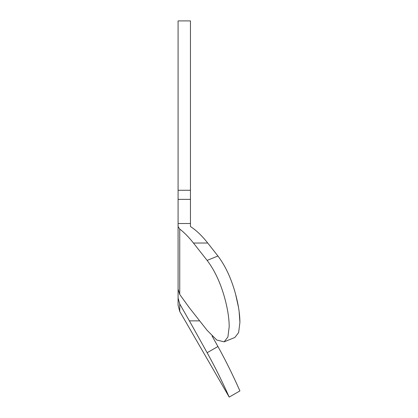 <?xml version="1.0" encoding="UTF-8"?>
<svg xmlns="http://www.w3.org/2000/svg" width="418" height="418" viewBox="0 0 418 418"><rect width="100%" height="100%" fill="white"/><g stroke="black" fill="none" stroke-linecap="round" stroke-linejoin="round"><path stroke-width="0.63" d="M179.745 294.476L189.401 307.81L207.135 330.345L216.785 340.033L224.152 341.846L227.909 336.965L229.2 326.745C229.168 317.988 227.486 307.758 224.152 296.059C220.014 281.816 214.34 269.929 207.135 260.409L217.93 255.999L207.72 243.03L193.44 243.03C188.936 237.288 184.369 232.633 179.745 229.069L179.745 294.476L178.089 289.089L178.089 20.9L190.456 20.9L190.456 199.376L178.089 199.376M178.089 223.51L190.456 223.51L190.456 199.376M217.93 255.999C225.098 265.493 230.752 277.385 234.885 291.68C238.192 303.332 239.869 313.563 239.911 322.377L238.626 332.576L234.885 337.462L224.152 341.846M193.44 243.03L207.135 260.409M199.652 320.867L189.401 320.867L207.135 352.735L217.93 346.506L212.051 335.962M178.089 244.06L178.089 263.93M189.401 320.867L179.745 303.959L179.745 311.441L178.089 305.26L178.089 282.662M190.456 223.51L190.456 226.546C196.282 230.292 202.035 235.789 207.72 243.03C202.035 235.789 196.282 230.292 190.456 226.546M239.911 322.377L239.117 311.447M238.511 307.418L235.59 294.188M217.93 346.506C230.799 369.59 240.11 391.52 239.911 390.919L229.2 397.1C229.404 397.701 220.082 375.907 207.135 352.735M178.089 298.003L179.745 303.959M178.089 226.546L179.745 229.069M178.089 190.268L190.456 190.268M179.745 311.441L229.2 397.1"/></g></svg>
